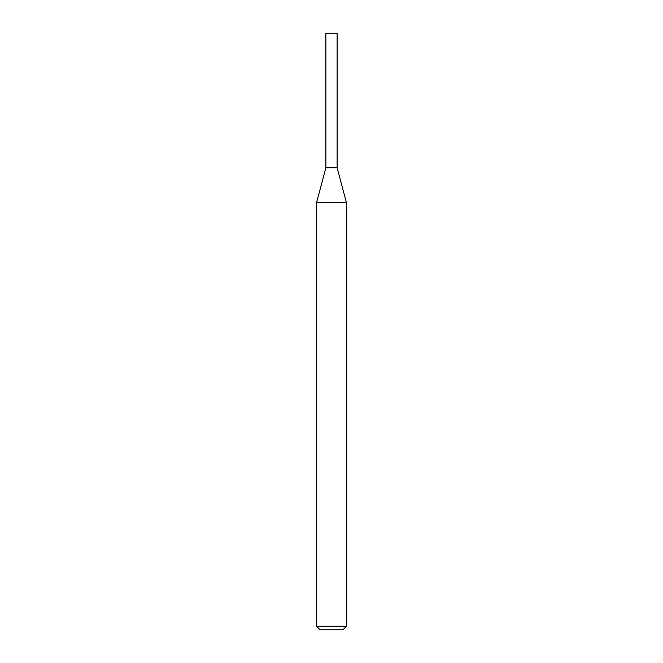 <?xml version="1.0" encoding="UTF-8"?>
<svg xmlns="http://www.w3.org/2000/svg" width="663" height="663" viewBox="0 0 663 663"><rect width="100%" height="100%" fill="white"/><g stroke="black" fill="none" stroke-linecap="round" stroke-linejoin="round"><path stroke-width="0.99" d="M316.582 202.505L346.418 202.505L337.111 167.764L325.889 167.764L337.111 167.764L337.111 33.15L325.889 33.15L325.889 167.764L316.582 202.505L316.582 626.27L346.418 626.27L342.837 629.85L320.163 629.85L316.582 626.27M346.418 202.505L346.418 626.27"/></g></svg>
